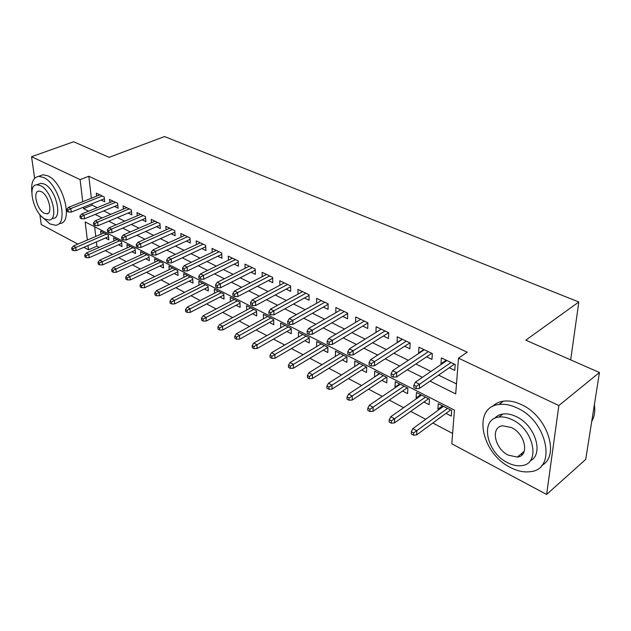 <?xml version="1.0" encoding="UTF-8"?>
<svg xmlns="http://www.w3.org/2000/svg" width="631" height="631" viewBox="0 0 631 631"><rect width="100%" height="100%" fill="white"/><g stroke="black" fill="none" stroke-linecap="round" stroke-linejoin="round"><path stroke-width="0.95" d="M522.31 454.58L520.82 454.17M34.634 178.265L31.55 156.701L73.638 141.762L109.131 157.34L164.557 136.556L578.824 301.989L525.789 340.18L599.45 372.511L585.734 459.392L546.62 494.444L451.796 443.798L454.438 410.095L85.177 221.946L87.354 240.04M96.409 241.91L96.898 246.153L99.233 247.384M105.314 250.586L112.578 254.411M118.715 257.645L126.263 261.62M132.447 264.87L140.295 269.003M146.534 272.284L154.69 276.583M160.976 279.896L169.455 284.36M175.797 287.697L184.615 292.342M191.004 295.702L200.177 300.537M206.621 303.929L216.165 308.953M222.664 312.369L232.594 317.598M239.141 321.053L249.482 326.495M256.083 329.966L266.85 335.637M273.499 339.139L284.707 345.039M291.419 348.572L303.093 354.717M309.86 358.282L322.023 364.686M328.838 368.275L341.513 374.948M348.391 378.568L361.602 385.525M368.536 389.177L382.315 396.426M389.303 400.109L403.674 407.673M410.718 411.38L425.712 419.284M432.819 423.015L452.608 433.442M96.898 246.153L88.521 249.797L83.884 247.313M77.858 244.094L41.26 224.549L39.824 214.54M101.141 200.059L104.714 201.778L104.186 196.919L96.291 193.149L96.63 196.131M114.463 206.471L118.1 208.222L117.603 203.324L109.51 199.459L109.841 202.535M128.117 213.049L131.824 214.832L131.351 209.886L123.061 205.927L123.376 209.098M142.117 219.793L145.895 221.615L145.453 216.622L136.951 212.56L137.258 215.834M156.48 226.71L160.329 228.564L159.919 223.524L151.195 219.359L151.487 222.735M171.214 233.809L175.142 235.702L174.763 230.615L165.811 226.34L166.087 229.826M186.334 241.089L190.341 243.022L190.002 237.887L180.813 233.502L181.065 237.106M201.857 248.567L205.943 250.539L205.643 245.356L196.209 240.853L196.446 244.583M217.798 256.249L221.978 258.26L221.71 253.031L212.016 248.401L212.229 252.274M234.18 264.137L238.447 266.195L238.226 260.911L228.264 256.154L228.454 260.169M251.012 272.245L255.374 274.343L255.192 269.011L244.954 264.121L245.112 268.301M268.325 280.582L272.773 282.727L272.647 277.348L262.117 272.316L262.244 276.662M286.127 289.164L290.678 291.356L290.599 285.922L279.77 280.748L279.856 285.267M304.45 297.99L309.103 300.23L309.08 294.74L297.927 289.416L297.982 294.133M323.309 307.068L328.073 309.364L328.104 303.826L316.62 298.345L316.628 303.266M342.736 316.431L347.61 318.773L347.697 313.181L335.873 307.534L335.818 312.692M362.746 326.069L367.739 328.475L367.889 322.82L355.703 316.999L355.592 322.409M383.372 336L388.491 338.468L388.712 332.758L376.139 326.755L375.958 332.434L381.219 329.185M404.652 346.253L409.89 348.777L410.182 343.012L397.214 336.82L397.183 342.657M426.595 356.823L431.967 359.41L432.338 353.589L418.96 347.2L418.637 352.989L419.079 353.202M442.528 405.828L437.875 409.196L438.876 409.716M445.959 413.36L451.26 416.089L451.686 410.505L438.261 403.643L437.875 409.196M420.79 394.722L416.121 397.995L416.894 398.398M423.922 402.018L429.096 404.676L429.443 399.147L416.428 392.498L416.121 397.995M399.715 383.956L395.022 387.134L395.59 387.426M402.554 391.015L407.602 393.61L407.878 388.128L395.258 381.684L395.022 387.134M379.255 373.505L374.917 376.786M381.834 380.343L386.764 382.883L386.969 377.448L374.727 371.194L374.554 376.597M359.402 363.369L354.859 366.461M361.729 369.995L366.532 372.471L366.682 367.084L354.796 361.011L354.685 366.366M342.199 359.938L346.9 362.36L346.987 357.028L335.447 351.128L335.392 356.428M323.238 350.181L327.828 352.54L327.86 347.255L316.652 341.529L316.652 346.593M304.812 340.693L309.308 343.004L309.277 337.766L298.384 332.198L298.431 337.049M286.908 331.472L291.293 333.728L291.222 328.538L280.629 323.127L280.716 327.781M269.492 322.504L273.783 324.713L273.657 319.57L263.356 314.309L263.49 318.773M252.542 313.781L256.746 315.942L256.58 310.846L246.555 305.727L246.721 310.018M236.057 305.294L240.174 307.407L239.961 302.359L230.205 297.375L230.394 301.508M220.006 297.027L224.037 299.102L223.784 294.093L214.28 289.243L214.501 293.226M204.373 288.974L208.317 291.009L208.025 286.048L198.773 281.316L199.017 285.165M189.142 281.134L193.007 283.13L192.684 278.208L183.66 273.602L183.929 277.317M174.298 273.491L178.092 275.447L177.729 270.565L168.934 266.077L169.218 269.674M159.824 266.045L163.547 267.962L163.153 263.119L154.579 258.742L154.879 262.22M145.714 258.781L149.366 260.658L148.94 255.863L140.579 251.595L140.894 254.963M131.95 251.69L135.531 253.536L135.073 248.78L126.918 244.615L127.249 247.88M118.518 244.773L122.035 246.587L121.546 241.87L113.588 237.808L113.927 240.971M94.658 226.781L95.77 236.436M105.409 238.029L108.855 239.804L108.351 235.126L100.581 231.159L100.928 234.235M429.987 381.108L455.7 393.91L458.5 358.187L467.192 352.185L88.821 176.262L91.361 198.237M91.992 203.742L92.165 205.209L97.206 207.678M103.744 210.888L110.78 214.335M117.374 217.569L124.701 221.165M131.343 224.423L138.986 228.17M145.674 231.459L153.641 235.363M160.384 238.676L168.69 242.746M175.489 246.082L184.142 250.326M190.996 253.686L200.019 258.111M206.929 261.502L216.33 266.116M223.295 269.532L233.107 274.343M240.127 277.79L250.357 282.806M257.432 286.277L268.104 291.514M275.234 295.008L286.371 300.474M293.565 304L305.191 309.703M312.44 313.26L324.571 319.215M331.874 322.796L344.55 329.011M351.917 332.624L365.152 339.115M372.574 342.759L386.409 349.542M393.878 353.21L408.344 360.309M415.876 364L430.997 371.422M438.584 375.145L456.489 383.924M449.256 367.739L454.762 370.389L455.219 364.513L441.4 357.911L440.998 363.764L441.684 364.087M570.676 359.883L578.824 301.989M599.45 372.511L558.853 405.552L546.62 494.444M31.55 156.701L80.09 179.606L82.74 201.675M88.821 176.262L80.09 179.606M458.5 358.187L558.853 405.552M83.41 207.205L83.584 208.672L88.616 211.18M95.139 214.43L102.167 217.924M108.745 221.197L116.065 224.841M122.69 228.138L130.325 231.94M137.006 235.268L144.956 239.228M151.7 242.58L159.99 246.705M166.781 250.089L175.426 254.388M182.272 257.795L191.288 262.283M198.189 265.722L207.591 270.399M214.548 273.862L224.352 278.744M231.372 282.238L241.594 287.334M248.669 290.852L259.349 296.168M266.479 299.717L277.616 305.262M284.81 308.843L296.436 314.632M303.685 318.237L315.831 324.279M323.143 327.923L335.826 334.233M343.193 337.9L356.444 344.502M363.874 348.194L377.724 355.095M385.21 358.818L399.691 366.027M407.24 369.782L422.384 377.322M88.009 245.53L88.521 249.797M92.165 205.209L83.584 208.672M446.196 360.198L440.998 363.764M423.858 349.535L418.637 352.989M402.207 339.202L396.97 342.554M416.215 386.338L413.897 385.17L413.77 387.552L416.081 388.728L416.215 386.338L419.56 384.216L415.395 382.118L446.882 360.53M451.023 362.51L419.56 384.216L419.315 388.515L454.438 364.142M416.081 388.728L419.315 388.515M415.395 382.118L413.897 385.17M411.373 431.714L411.246 433.978L413.494 435.193L413.62 432.929L411.373 431.714L412.832 428.638L416.886 430.823L416.649 434.893L450.597 409.953M413.62 432.929L447.553 408.391M412.832 428.638L443.53 406.34M416.649 434.893L413.494 435.193M591.744 421.35C593.787 417.84 594.804 413.739 594.796 409.046L594.418 404.384M510.432 467.492C517.459 471.152 524.109 472.548 530.387 471.665C557.015 469.543 547.613 421.334 517.215 408.028C510.724 404.936 504.666 403.753 499.034 404.487C472.075 407.011 481.082 453.31 510.432 467.492M541.737 465.489C560.375 455.858 547.361 415.963 521.514 404.676C515.03 401.6 508.972 400.44 503.341 401.19C498.845 401.852 495.161 403.666 492.298 406.64M494.609 418.4C496.715 415.979 499.5 414.504 502.97 413.991C507.087 413.447 511.512 414.322 516.237 416.61C535.183 425.073 544.277 454.438 530.166 460.827M507.466 462.633C512.482 465.236 517.207 466.23 521.663 465.623C540.862 464.116 534.078 429.498 512.269 419.741C507.537 417.438 503.112 416.555 498.987 417.083C479.623 418.803 486.201 452.419 507.466 462.633M511.402 427.526L502.733 425.775C490.279 426.856 494.538 448.633 508.302 455.164L517.349 457.057C529.732 456.055 525.394 433.868 511.402 427.526M522.31 452.924L523.454 453.066M42.017 216.867L49.912 223.91L55.197 225.212C69.457 225.653 59.582 184.173 43.476 177.437L38.704 176.349C33.183 177.327 30.895 182.745 31.85 192.613M59.432 223.492C73.724 223.895 63.944 182.517 47.814 175.828L43.034 174.748L39.745 175.962M38.53 184.165L40.912 183.274L44.399 184.078C55.954 188.977 63.053 218.728 52.783 218.452M45.109 219.107L48.855 220.038C59.101 220.329 51.939 190.515 40.392 185.585L36.913 184.773C26.628 184.709 33.766 213.933 45.109 219.107M41.244 191.627L38.972 191.09C32.347 191.027 36.953 209.926 44.28 213.231L46.67 213.814C53.272 213.98 48.658 194.837 41.244 191.627M393.389 374.782L391.149 373.647L391.046 376.013L393.287 377.149L393.389 374.782L396.702 372.708L392.671 370.673L424.3 349.748M428.315 351.664L396.702 372.708L396.52 376.959L431.809 353.336M393.287 377.149L396.52 376.959M392.671 370.673L391.149 373.647M371.296 363.598L369.127 362.494L369.064 364.836L371.233 365.933L371.296 363.598L374.585 361.563L370.681 359.591L402.428 339.304M406.317 341.166L374.585 361.563L374.451 365.775L409.882 342.87M371.233 365.933L374.451 365.775M370.681 359.591L369.127 362.494M349.913 352.761L347.807 351.696L347.768 354.015L349.874 355.079L349.913 352.761L353.163 350.773L349.377 348.864L381.227 329.185M384.997 330.983L353.163 350.773L353.084 354.945L388.625 332.718M349.874 355.079L353.084 354.945M349.377 348.864L347.807 351.696M329.193 342.27L327.158 341.237L327.142 343.532L329.177 344.565L329.193 342.27L332.411 340.322L328.743 338.468L360.672 319.373M364.324 321.116L332.411 340.322L332.379 344.447L367.889 322.954M329.177 344.565L332.379 344.447M328.743 338.468L327.158 341.237M389.248 419.749L389.153 421.989L391.338 423.172L391.433 420.924L389.248 419.749L390.739 416.752L394.667 418.866L394.485 422.896L428.583 398.705M391.433 420.924L425.468 397.112M390.739 416.752L421.571 395.116M394.485 422.896L391.338 423.172M367.826 408.154L367.763 410.379L369.869 411.522L369.932 409.298L367.826 408.154L369.332 405.228L373.134 407.279L373.008 411.278L407.24 387.805M369.932 409.298L404.061 386.18M369.332 405.228L400.275 384.247M373.008 411.278L369.869 411.522M347.058 396.923L347.018 399.131L349.061 400.235L349.101 398.035L347.058 396.923L348.588 394.067L352.272 396.055L352.201 400.015L386.535 377.228M349.101 398.035L383.293 375.571M348.588 394.067L379.625 373.694M352.201 400.015L349.061 400.235M326.921 386.038L326.913 388.215L328.893 389.295L328.909 387.111L326.921 386.038L328.475 383.246L332.048 385.17L332.016 389.098L366.437 366.958M328.909 387.111L363.14 365.278M328.475 383.246L359.575 363.456M332.016 389.098L328.893 389.295M309.111 332.095L307.131 331.094L307.147 333.365L309.119 334.367L309.111 332.095L312.298 330.187L308.74 328.396L340.724 309.845M344.266 311.54L312.298 330.187L312.306 334.272L347.697 313.52M309.119 334.367L312.306 334.272M308.74 328.396L307.131 331.094M307.392 375.469L307.4 377.63L309.324 378.679L309.316 376.51L307.392 375.469L308.961 372.74L312.424 374.609L312.44 378.505L346.924 356.996M309.316 376.51L343.579 355.285M308.961 372.74L340.117 353.518M312.44 378.505L309.324 378.679M289.629 322.236L287.72 321.266L287.752 323.514L289.668 324.484L289.629 322.236L292.792 320.359L289.337 318.623L321.36 300.601M324.807 302.249L292.792 320.359L292.847 324.405L328.104 304.347M289.668 324.484L292.847 324.405M289.337 318.623L287.72 321.266M270.738 312.66L268.877 311.722L268.94 313.946L270.794 314.893L270.738 312.66L273.862 310.831L270.518 309.143L302.565 291.632M305.909 293.226L273.862 310.831L273.957 314.837L309.08 295.426M270.794 314.893L273.957 314.837M270.518 309.143L268.877 311.722M252.4 303.377L250.594 302.462L250.673 304.67L252.479 305.585L252.4 303.377L255.492 301.571L252.242 299.938L284.297 282.909M287.547 284.463L255.492 301.571L255.626 305.546L290.615 286.75M252.479 305.585L255.626 305.546M252.242 299.938L250.594 302.462M234.59 294.354L232.839 293.47L232.934 295.655L234.685 296.546L234.59 294.354L237.658 292.587L234.503 291.001L266.55 274.438M269.705 275.944L237.658 292.587L237.824 296.523L272.671 278.31M234.685 296.546L237.824 296.523M234.503 291.001L232.839 293.47M217.293 285.598L215.589 284.731L215.707 286.892L217.403 287.76L217.293 285.598L220.329 283.855L217.261 282.317L249.292 266.195M252.368 267.662L220.329 283.855L220.527 287.752L255.232 270.1M217.403 287.76L220.527 287.752M217.261 282.317L215.589 284.731M288.438 365.215L288.47 367.36L290.339 368.37L290.307 366.232L288.438 365.215L290.015 362.549L293.383 364.363L293.439 368.22L327.86 347.381M290.307 366.232L324.579 345.575M290.015 362.549L321.218 343.863M293.439 368.22L290.339 368.37M270.029 355.261L270.084 357.383L271.898 358.369L271.851 356.247L270.029 355.261L271.63 352.658L274.895 354.417L274.99 358.234L309.285 338.066M271.851 356.247L306.114 336.149M271.63 352.658L302.848 334.477M274.99 358.234L271.898 358.369M252.155 345.591L252.234 347.697L253.993 348.651L253.922 346.545L252.155 345.591L253.765 343.043L256.943 344.755L257.069 348.541L291.23 328.996M253.922 346.545L288.17 326.984M253.765 343.043L284.991 325.359M257.069 348.541L253.993 348.651M234.779 336.197L234.882 338.279L236.593 339.21L236.499 337.128L234.779 336.197L236.404 333.704L239.496 335.361L239.654 339.115L273.673 320.169M236.499 337.128L270.723 318.071M236.404 333.704L267.631 316.494M239.654 339.115L236.593 339.21M217.892 327.063L218.01 329.13L219.675 330.037L219.564 327.962L217.892 327.063L219.525 324.618L222.53 326.235L222.719 329.958L256.604 311.58M219.564 327.962L253.749 309.395M219.525 324.618L250.736 307.865M222.719 329.958L219.675 330.037M200.477 277.08L198.82 276.244L198.954 278.381L200.611 279.225L200.477 277.08L203.482 275.376L200.5 273.87L232.508 258.182M235.497 259.609L203.482 275.376L203.718 279.233L238.273 262.11M200.611 279.225L203.718 279.233M200.5 273.87L198.82 276.244M201.47 318.182L201.604 320.225L203.221 321.108L203.095 319.057L201.47 318.182L203.111 315.784L206.029 317.361L206.258 321.045L239.993 303.211M203.095 319.057L237.224 300.955M203.111 315.784L234.298 299.465M206.258 321.045L203.221 321.108M184.134 268.798L182.525 267.986L182.674 270.107L184.284 270.928L184.134 268.798L187.107 267.126L184.213 265.667L216.181 250.389M219.083 251.777L187.107 267.126L187.375 270.944L221.773 254.325M184.284 270.928L187.375 270.944M184.213 265.667L182.525 267.986M185.498 309.537L185.64 311.564L187.218 312.424L187.076 310.389L185.498 309.537L187.139 307.194L189.986 308.725L190.239 312.377L223.831 295.056M187.076 310.389L221.142 292.745M187.139 307.194L218.294 291.285M190.239 312.377L187.218 312.424M168.232 260.745L166.663 259.956L166.836 262.054L168.398 262.851L168.232 260.745L171.182 259.104L168.359 257.685L200.279 242.793M203.111 244.15L171.182 259.104L171.474 262.89L205.722 246.745M168.398 262.851L171.474 262.89M168.359 257.685L166.663 259.956M169.944 301.129L170.102 303.14L171.64 303.968L171.482 301.957L169.944 301.129L171.6 298.826L174.361 300.317L174.645 303.937L208.088 287.105M171.482 301.957L205.477 284.747M171.6 298.826L202.701 283.327M174.645 303.937L171.64 303.968M152.765 252.913L151.235 252.14L151.416 254.222L152.947 254.995L152.765 252.913L155.683 251.296L152.939 249.915L184.804 235.402M187.557 236.72L155.683 251.296L156.007 255.042L190.097 239.354M152.947 254.995L156.007 255.042M152.939 249.915L151.235 252.14M154.8 292.934L154.981 294.929L156.472 295.742L156.299 293.746L154.8 292.934L156.464 290.686L159.154 292.129L159.462 295.726L192.755 279.359M156.299 293.746L190.223 276.954M156.464 290.686L187.517 275.566M159.462 295.726L156.472 295.742M137.708 245.285L136.225 244.536L136.414 246.603L137.897 247.352L137.708 245.285L140.603 243.7L137.929 242.351L169.723 228.209M172.413 229.487L140.603 243.7L140.942 247.415L174.882 232.161M137.897 247.352L140.942 247.415M137.929 242.351L136.225 244.536M140.058 284.96L140.248 286.939L141.699 287.728L141.518 285.748L140.058 284.96L141.723 282.751L144.349 284.163L144.673 287.72L177.816 271.803M141.518 285.748L175.355 269.358M141.723 282.751L172.713 268.009M144.673 287.72L141.699 287.728M123.045 237.863L121.602 237.13L121.807 239.173L123.25 239.906L123.045 237.863L125.916 236.302L123.313 234.992L155.037 221.197M157.655 222.443L125.916 236.302L126.279 239.977L160.053 225.141M123.25 239.906L126.279 239.977M123.313 234.992L121.602 237.13M125.687 277.19L125.892 279.147L127.312 279.919L127.107 277.955L125.687 277.19L127.359 275.021L129.915 276.402L130.27 279.927L163.255 264.428M127.107 277.955L160.858 261.952M127.359 275.021L158.286 260.635M130.27 279.927L127.312 279.919M108.761 230.63L107.357 229.921L107.578 231.94L108.982 232.658L108.761 230.63L111.608 229.092L109.068 227.815L140.713 214.359M143.269 215.573L111.608 229.092L111.995 232.736L145.603 218.294M108.982 232.658L111.995 232.736M109.068 227.815L107.357 229.921M94.847 223.587L93.475 222.885L93.711 224.896L95.076 225.59L94.847 223.587L97.663 222.073L95.194 220.826L126.752 207.694M129.245 208.877L97.663 222.073L98.073 225.685L131.516 211.622M95.076 225.59L98.073 225.685M95.194 220.826L93.475 222.885M81.289 216.717L79.948 216.039L80.192 218.026L81.525 218.705L81.289 216.717L84.073 215.226L81.667 214.012L113.138 201.194M115.56 202.346L84.073 215.226L84.507 218.807L117.784 205.107M81.525 218.705L84.507 218.807M81.667 214.012L79.948 216.039M68.061 210.02L66.76 209.358L67.012 211.33L68.314 211.984L68.061 210.02L70.83 208.553L68.479 207.37L99.848 194.845M102.222 195.981L70.83 208.553L71.279 212.095L104.383 198.749M68.314 211.984L71.279 212.095M68.479 207.37L66.76 209.358M111.687 269.618L111.9 271.559L113.28 272.308L113.075 270.368L111.687 269.618L113.359 267.489L115.852 268.83L116.23 272.324L149.058 257.243M113.075 270.368L146.723 254.727M113.359 267.489L144.215 253.449M116.23 272.324L113.28 272.308M98.034 262.236L98.262 264.16L99.611 264.886L99.39 262.961L98.034 262.236L99.714 260.146L102.143 261.455L102.537 264.917L135.215 250.223M99.39 262.961L132.936 247.683M99.714 260.146L130.483 246.437M102.537 264.917L99.611 264.886M84.728 255.034L84.956 256.943L86.273 257.653L86.045 255.744L84.728 255.034L86.4 252.984L88.774 254.261L89.184 257.693L121.704 243.377M86.045 255.744L119.48 240.813M86.4 252.984L117.09 239.599M89.184 257.693L86.273 257.653M71.737 248.007L71.981 249.9L73.267 250.594L73.022 248.701L71.737 248.007L73.417 245.995L75.728 247.242L76.162 250.649L108.516 236.688M73.022 248.701L106.347 234.109M73.417 245.995L104.012 232.918M76.162 250.649L73.267 250.594M524.251 451.307L517.349 457.057M502.97 413.991L498.987 417.083M499.034 404.487L503.341 401.19M48.24 213.191L46.67 213.814M40.912 183.274L36.913 184.773M38.704 176.349L43.034 174.748"/></g></svg>
